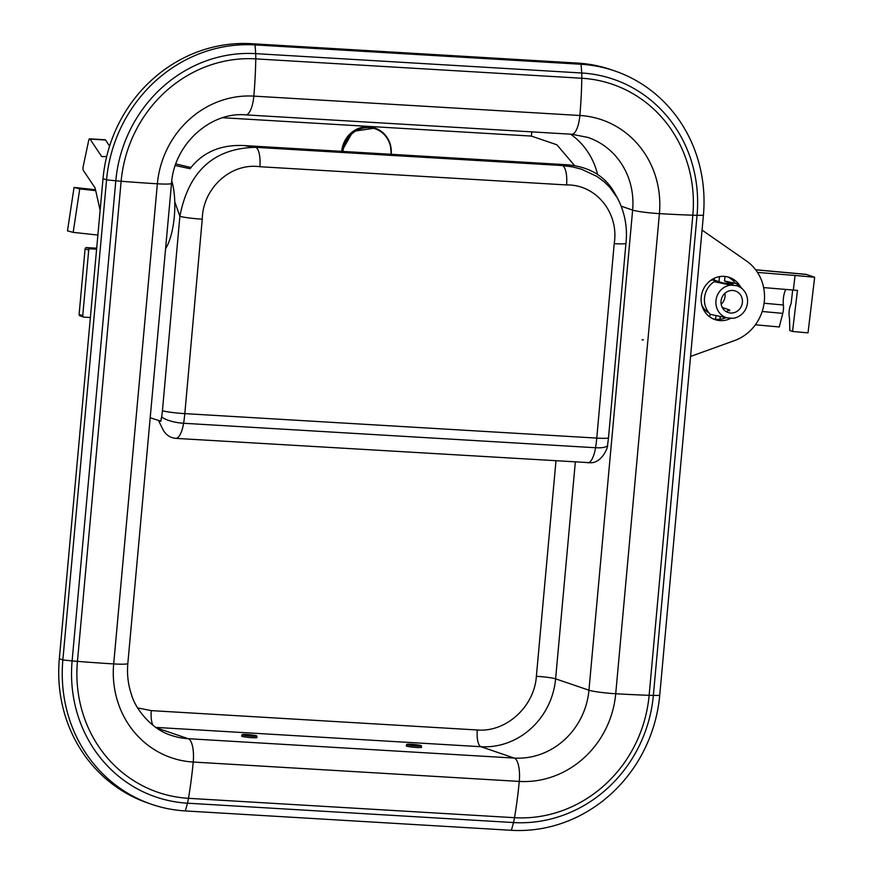<?xml version="1.0" encoding="UTF-8"?>
<svg xmlns="http://www.w3.org/2000/svg" width="874" height="874" viewBox="0 0 874 874"><rect width="100%" height="100%" fill="white"/><g stroke="black" fill="none" stroke-linecap="round" stroke-linejoin="round"><path stroke-width="1.31" d="M158.456 420.383L162.662 428.981C165.481 434.673 169.938 437.808 176.045 438.387L590.9 462.75M160.925 421.257L161.166 418.679L160.925 421.257L150.197 417.728M190.98 167.513L175.871 163.962M175.281 165.525L190.051 168.726C202.702 152.207 220.696 144.483 244.01 145.554L565.915 164.683L562.321 165.547L572.536 166.89L581.297 169.141L596.964 176.45L604.415 182L609.866 187.397L617.536 198.201C624.866 212.491 627.663 227.524 625.937 243.311A17.622 1.475 -174.9 0 1 614.204 243.649L596.767 438.093A47.688 16.093 93.4 0 1 595.555 447.739L183.606 423.267A17.622 4.851 -170.7 0 1 161.668 416.8A30.066 10.149 -86.6 0 0 162.433 410.725L179.88 216.271C188.609 171.228 213.857 148.241 255.601 147.324A17.622 5.943 93.4 0 1 259.862 166.726C230.834 162.564 202.735 188.205 202.255 219.177L184.818 413.621A47.688 16.093 93.4 0 1 183.606 423.267A22.025 7.429 93.4 0 1 176.045 438.387M565.915 164.683C588.453 166.3 604.59 175.554 614.335 192.444L617.579 198.278M100.139 210.295L95.102 187.965L83.38 170.463A2.753 0.929 93.4 0 1 83.128 166.803L88.7 140.419A2.753 0.929 93.4 0 1 89.64 138.835A2.753 0.929 93.4 0 1 90.011 139.097L101.723 156.599L106.683 156.522M89.64 138.835L105.175 139.764A2.753 0.929 93.4 0 1 105.535 140.015L109.6 146.1M171.774 180.984A42.684 14.399 93.4 0 1 165.579 248.686M659.717 695.387L703.406 215.277A144.101 135.055 108.8 0 0 614.498 70.849A144.101 135.055 108.8 0 0 581.013 64.272L254.979 44.902A144.101 135.055 108.8 0 0 106.562 179.815L62.862 659.925A144.101 135.055 108.8 0 0 151.77 804.364A144.101 135.055 108.8 0 0 185.266 810.93L511.301 830.3A144.101 135.055 108.8 0 0 659.717 695.387A66.085 5.768 -174.8 0 1 653.359 695.42A27.542 2.404 -174.8 0 1 649.131 695.322L692.82 215.212A130.707 122.513 108.8 0 0 581.8 78.245L255.765 58.875A130.707 122.513 108.8 0 0 121.136 181.246L77.447 661.356A130.707 122.513 108.8 0 0 188.467 798.323L514.502 817.693A130.707 122.513 108.8 0 0 649.131 695.322A178.438 15.568 5.2 0 1 615.722 693.738L659.411 213.627A93.649 87.771 108.8 0 0 579.866 115.488A178.438 60.219 -86.6 0 0 581.8 78.245A27.542 9.297 93.4 0 0 581.713 73.001A66.085 22.298 -86.6 0 0 581.013 64.272L577.474 63.07L251.439 43.7A144.101 135.055 108.8 0 0 103.023 178.613L59.334 658.723A144.101 135.055 108.8 0 0 148.241 803.151L151.77 804.364M614.498 70.849L610.97 69.636A144.101 135.055 108.8 0 0 577.474 63.07M643.067 339.56L642.073 339.877L643.231 339.931M241.912 735.952A7.713 0.677 5.2 0 0 241.628 736.105A7.713 0.677 5.2 0 0 249.243 737.47A7.713 0.677 5.2 0 0 256.989 737.503A7.713 0.677 5.2 0 0 256.727 737.295M406.486 745.73A7.713 0.677 5.2 0 0 406.202 745.883A7.713 0.677 5.2 0 0 413.817 747.248A7.713 0.677 5.2 0 0 421.552 747.281A7.713 0.677 5.2 0 0 421.301 747.073M642.073 339.877L643.046 339.92M95.703 190.641L79.742 188.893L73.176 232.364L97.888 235.062M79.742 188.893L74.05 187.418L95.506 189.756M73.176 232.364L67.484 230.889L74.05 187.418M727.507 276.839A22.309 20.91 -71.2 0 1 735.591 283.558M725.933 317.666A22.309 20.91 -71.2 0 1 713.173 318.89M731.025 318.202A22.309 20.91 -71.2 0 1 714.965 319.6A22.309 20.91 -71.2 0 1 701.363 295.86A22.309 20.91 -71.2 0 1 729.353 277.375A22.309 20.91 -71.2 0 1 740.628 287.076M690.558 356.439L734.444 340.62A44.88 42.072 108.8 0 0 764.007 303.77A44.88 42.072 108.8 0 0 746.472 260.976L702.062 230.102M96.697 248.194L86.493 247.593A1.377 1.289 108.8 0 0 85.084 248.882L79.108 314.443A1.377 1.289 108.8 0 0 79.96 315.82L83.598 317.065A1.377 1.289 108.8 0 0 83.915 317.131L90.383 317.513M79.108 314.443L82.746 315.689A1.377 1.289 108.8 0 0 83.598 317.065M82.746 315.689L88.711 250.117A1.377 1.289 108.8 0 1 90.131 248.828L96.599 249.21M342.969 151.431A25.532 23.926 -71.2 0 1 364.698 127.833A25.532 23.926 -71.2 0 1 390.055 144.811A25.532 23.926 -71.2 0 1 390.951 154.283M407.022 744.724A7.44 0.645 -174.8 0 1 406.607 744.462A7.44 0.645 -174.8 0 1 414.068 744.495A7.44 0.645 -174.8 0 1 421.41 745.806A7.44 0.645 -174.8 0 1 415.226 745.893A7.44 0.645 -174.8 0 1 407.022 744.724M242.448 734.947A7.44 0.645 -174.8 0 1 242.032 734.684A7.44 0.645 -174.8 0 1 249.494 734.717A7.44 0.645 -174.8 0 1 256.847 736.028A7.44 0.645 -174.8 0 1 250.652 736.116A7.44 0.645 -174.8 0 1 242.448 734.947M763.625 287.59L797.459 290.397L792.543 331.464L808.013 332.885L814.666 277.266L806.494 274.48A28.088 9.548 -84.8 0 0 805.719 274.316L755.617 269.738M755.365 324.778L779.247 326.963L782.776 313.373A8.74 2.972 -84.8 0 0 783.388 305.004A11.821 4.02 95.2 0 1 785.868 289.414M724.48 280.98L737.47 283.799L736.596 285.667L730.773 285.142L714.266 281.679L718.024 281.832L712.266 279.866L714.167 280.041L722.525 282.892L733.155 284.017L724.48 280.98L725.027 276.424M719.903 319.283L720.231 316.563M793.33 290.015L795.067 275.474L757.485 272.404M792.543 331.464L789.812 330.536L789.517 318.147A9.363 3.179 -84.8 0 1 791.046 303.955A11.012 3.747 -84.8 0 0 791.494 300.23L792.718 289.971M726.054 311.559L729.714 310.019L722.274 307.484M721.181 304.239A11.362 10.652 108.8 0 0 724.896 293.325M733.078 290.496A11.362 10.652 -71.2 0 1 735.395 290.987A11.362 10.652 -71.2 0 1 741.808 305.179A11.362 10.652 -71.2 0 1 728.064 312.51A11.362 10.652 -71.2 0 1 721.301 299.531A11.362 10.652 -71.2 0 1 733.078 290.496M709.764 316.901L710.092 314.105M715.555 319.294L715.992 315.645M814.666 277.266L795.067 275.474M714.266 281.679A20.637 19.348 -71.2 0 0 710.354 314.367L726.862 317.819L733.155 318.3M701.822 305.048A18.146 17.01 -71.2 0 0 708.355 312.553L708.858 312.717M737.47 283.799A20.637 19.348 -71.2 0 1 737.896 284.225L743.108 289.655A16.803 15.743 -71.2 0 1 746.625 306.829A16.803 15.743 -71.2 0 1 733.352 318.267A16.803 15.743 -71.2 0 1 732.685 318.354M726.862 317.819A16.803 15.743 -71.2 0 1 715.992 300.306A16.803 15.743 -71.2 0 1 730.773 285.142M736.596 285.667A16.803 15.743 -71.2 0 1 743.108 289.655M714.167 280.041L714.386 278.227M718.941 281.668L719.542 276.621M710.07 280.86A18.146 17.01 -71.2 0 1 712.266 279.866M590.9 462.772C602.525 462.521 608.446 446.308 607.572 445.106A17.622 4.851 -170.7 0 1 595.555 447.739A22.025 7.429 93.4 0 1 587.984 462.87M161.668 416.8A4.403 1.486 93.4 0 1 161.166 418.679M607.572 445.106L608.501 437.754A17.622 1.475 -174.9 0 1 596.767 438.093L184.818 413.621A17.622 1.475 -174.9 0 1 162.433 410.725M202.255 219.177A17.622 1.475 5.1 0 1 179.88 216.271L174.767 201.741M614.204 243.649C619.262 212.906 595.981 184.272 566.571 184.949L259.862 166.726M244.01 145.554L255.601 147.324L562.321 165.547A17.622 5.943 93.4 0 1 566.571 184.949M555.962 461.002L536.374 676.29C534.353 706.738 506.024 732.478 477.302 729.987L151.268 710.617L137.71 707.918M222.706 117.728L531.348 136.071L556.902 144.8L574.699 165.689M90.011 139.097L105.535 140.015M703.406 215.277A66.085 5.768 -174.8 0 1 697.048 215.31L653.359 695.42A135.798 127.276 108.8 0 1 513.497 822.554A27.542 9.297 -86.6 0 0 514.502 817.693A178.438 60.219 93.4 0 0 519.265 781.411A93.649 87.771 108.8 0 0 615.722 693.738A20.932 1.824 5.2 0 1 588.945 690.198L632.634 210.088A72.498 67.954 108.8 0 0 587.907 137.415L571.705 134.246A20.932 7.058 -86.6 0 0 579.866 115.488L253.831 96.118A93.649 87.771 108.8 0 0 157.375 183.791A178.438 15.568 -174.8 0 1 121.136 181.246A27.542 2.404 5.2 0 1 115.805 180.776L72.116 660.886A27.542 2.404 5.2 0 0 77.447 661.356A178.438 15.568 -174.8 0 0 113.686 663.912A93.649 87.771 108.8 0 0 193.23 762.041A178.438 60.219 93.4 0 1 188.467 798.323A27.542 9.297 -86.6 0 1 187.462 803.184L513.497 822.554A66.085 22.298 93.4 0 1 511.301 830.3M251.439 43.7L254.979 44.902A66.085 22.298 93.4 0 1 255.667 53.631L581.713 73.001A135.798 127.276 108.8 0 1 697.048 215.31A27.542 2.404 -174.8 0 1 692.82 215.212A178.438 15.568 -174.8 0 1 659.411 213.627A20.932 1.824 -174.8 0 1 632.634 210.088L621.294 206.22M103.023 178.613L106.562 179.815A66.085 5.768 5.2 0 0 115.805 180.776A135.798 127.276 108.8 0 1 255.667 53.631A27.542 9.297 93.4 0 1 255.765 58.875A178.438 60.219 -86.6 0 1 253.831 96.118A20.932 7.058 -86.6 0 1 245.67 114.876C210.536 111.577 174.101 144.21 171.523 183.354A20.932 1.824 -174.8 0 1 157.375 183.791L113.686 663.912A20.932 1.824 -174.8 0 0 127.833 663.464C126.883 674.324 128.107 684.735 131.526 694.688C134.738 707.361 150.601 729.167 171.38 735.405A72.498 67.954 108.8 0 0 188.238 738.705A20.932 7.058 93.4 0 1 193.23 762.041L519.265 781.411A20.932 7.058 93.4 0 0 514.273 758.086A72.498 67.954 108.8 0 0 588.945 690.198L555.602 678.836A72.498 67.954 108.8 0 1 480.929 746.713L514.273 758.086L188.238 738.705L156.348 727.834M59.334 658.723L62.862 659.925A66.085 5.768 5.2 0 0 72.116 660.886A135.798 127.276 108.8 0 0 187.462 803.184A66.085 22.298 -86.6 0 1 185.266 810.93M575.321 462.16L555.602 678.836A15.142 1.322 -174.8 0 0 536.374 676.29M597.554 174.396A72.498 67.954 108.8 0 0 570.569 134.181M477.302 729.987A15.142 5.113 -86.6 0 0 480.929 746.713L155.703 727.386M151.268 710.617A15.142 5.113 -86.6 0 0 152.983 725.344M531.348 136.071A15.142 5.113 93.4 0 1 531.949 131.887M85.084 248.882L88.711 250.117M86.493 247.593L90.131 248.828M342.051 151.377A26.165 24.516 -71.2 0 1 359.607 128.26A26.165 24.516 -71.2 0 1 375.066 128.107A26.165 24.516 -71.2 0 1 390.296 144.494A26.165 24.516 -71.2 0 1 391.213 154.294M341.723 151.355A26.165 24.516 -71.2 0 1 359.29 128.15A26.165 24.516 -71.2 0 1 374.749 127.997A26.165 24.516 -71.2 0 1 374.902 128.052M806.494 274.48L755.693 269.837M783.388 305.004L764.084 303.245M762.172 311.483L782.776 313.373M729.714 310.019L729.604 310.904M625.937 243.311L608.501 437.754M171.523 183.354L127.833 663.464M571.705 134.246L245.67 114.876M391.279 154.305L390.361 144.549C387.838 136.42 382.736 130.947 375.066 128.107L353.041 131.351L341.658 151.355M406.607 744.462L406.454 746.079M421.41 745.806L421.268 747.434M242.032 734.684L241.89 736.301M256.847 736.028L256.694 737.656"/></g></svg>
